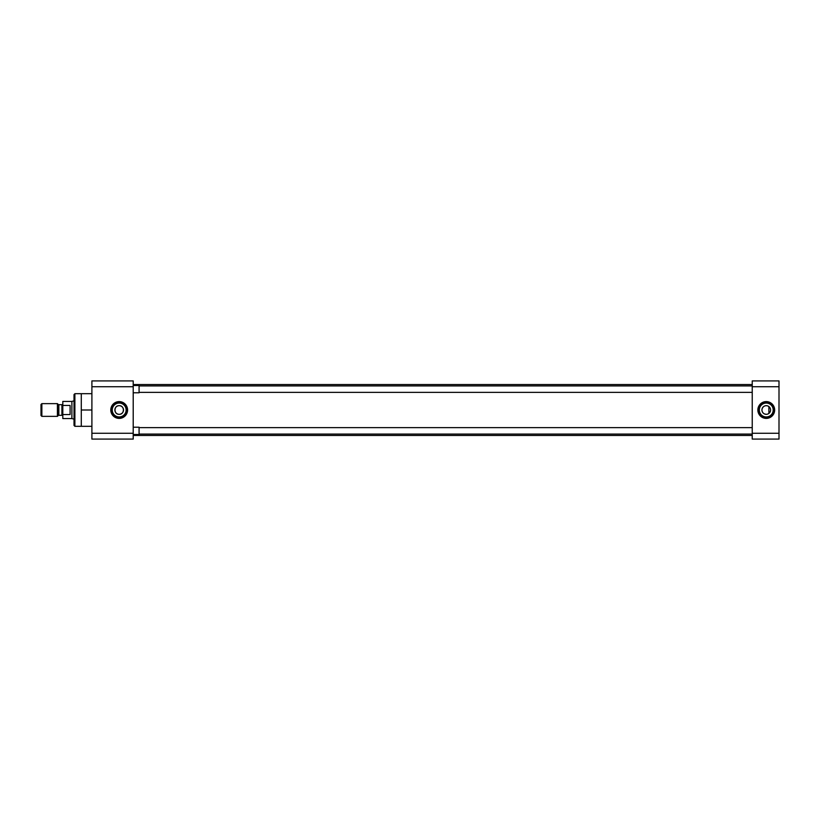 <?xml version="1.0" encoding="UTF-8"?>
<svg xmlns="http://www.w3.org/2000/svg" width="820" height="820" viewBox="0 0 820 820"><rect width="100%" height="100%" fill="white"/><g stroke="black" fill="none" stroke-linecap="round" stroke-linejoin="round"><path stroke-width="1.23" d="M119.187 414.315A4.315 4.315 0 0 1 114.872 410A4.315 4.315 0 0 1 119.187 405.685C124.763 405.408 124.753 414.602 119.187 414.315C113.621 414.602 113.621 405.408 119.187 405.685A4.315 4.315 0 0 1 123.512 410A4.315 4.315 0 0 1 119.187 414.315M74.886 393.692L74.015 394.574L74.015 425.426L74.886 426.308L74.886 393.692L81.282 393.692L81.282 426.308L74.886 426.308M119.187 416.939A6.939 6.939 0 0 1 112.248 410A6.939 6.939 0 0 1 119.187 403.061A6.939 6.939 0 0 1 126.126 410A6.939 6.939 0 0 1 119.187 416.939M111.889 410A7.298 7.298 0 0 1 119.187 402.702A7.298 7.298 0 0 1 126.485 410A7.298 7.298 0 0 1 119.187 417.298A7.298 7.298 0 0 1 111.889 410M119.187 401.605A8.395 8.395 0 0 0 110.792 410A8.395 8.395 0 0 0 119.187 418.395A8.395 8.395 0 0 0 127.582 410A8.395 8.395 0 0 0 119.187 401.605M91.901 386.732L91.901 380.91L133.209 380.91L133.209 439.089L91.901 439.089L91.901 386.732L133.209 386.732M81.282 426.308L91.901 426.308M91.901 410L81.282 410M81.282 393.692L91.901 393.692M133.209 435.451L752.237 435.451M133.209 384.549L752.237 384.549M773.557 410A7.298 7.298 0 0 0 766.259 402.702A7.298 7.298 0 0 0 758.961 410A7.298 7.298 0 0 0 766.259 417.298A7.298 7.298 0 0 0 773.557 410M766.259 418.395A8.395 8.395 0 0 0 774.654 410A8.395 8.395 0 0 0 766.259 401.605A8.395 8.395 0 0 0 757.864 410A8.395 8.395 0 0 0 766.259 418.395M766.259 416.939A6.939 6.939 0 0 0 773.198 410A6.939 6.939 0 0 0 766.259 403.061A6.939 6.939 0 0 0 759.32 410A6.939 6.939 0 0 0 766.259 416.939M767.12 414.233L766.259 414.315A4.315 4.315 0 0 0 770.574 410A4.315 4.315 0 0 0 766.259 405.685L767.11 405.767M767.93 406.013L768.668 406.412M769.847 407.591L770.246 408.329M770.492 409.139L770.574 410M770.492 410.851L769.847 412.409M769.314 413.054L768.668 413.587M779 433.267L752.237 433.267L752.237 439.089L779 439.089L779 380.91L752.237 380.91L752.237 386.732L779 386.732M752.237 433.267L752.237 386.732M765.398 405.767L766.259 405.685A4.315 4.315 0 0 0 761.944 410A4.315 4.315 0 0 0 766.259 414.315L764.588 413.987M763.851 413.587L763.205 413.054M762.672 412.409L762.272 411.671M761.944 410L762.026 409.149M762.272 408.329L763.205 406.945M763.851 406.412L764.599 406.013M752.237 392.37L139.082 392.37M752.237 385.912L139.082 385.912M133.209 385.513L139.082 385.513L139.082 392.78L133.209 392.78M752.237 434.087L139.082 434.087M752.237 427.63L139.082 427.63M133.209 427.22L139.082 427.22L139.082 434.487L133.209 434.487M62.812 416.211A0.902 0.902 0 0 0 61.91 415.309L61.91 404.69A0.902 0.902 0 0 0 62.812 403.788M58.199 415.576L58.199 404.424A0.902 0.902 0 0 0 58.845 404.69L58.845 415.309A0.902 0.902 0 0 0 58.199 415.576L57.41 416.365L41.861 416.365L41.861 403.635L57.41 403.635L57.41 416.365M74.015 400.949L74.015 419.051M73.626 400.949L71.893 401.421L71.893 418.579L73.626 419.051M71.893 401.421L62.812 401.421L62.812 405.449L70.089 405.449L70.089 414.551L62.812 414.551L62.812 418.579L71.893 418.579M61.91 404.69L58.845 404.69M61.91 415.309L58.845 415.309M58.199 404.424L57.41 403.635M41.861 403.635L41 404.506L41 415.494L41.861 416.365M62.812 405.449L62.812 414.551M70.089 414.551L70.089 405.449M133.209 433.267L91.901 433.267M768.893 413.423L768.893 406.577"/></g></svg>
